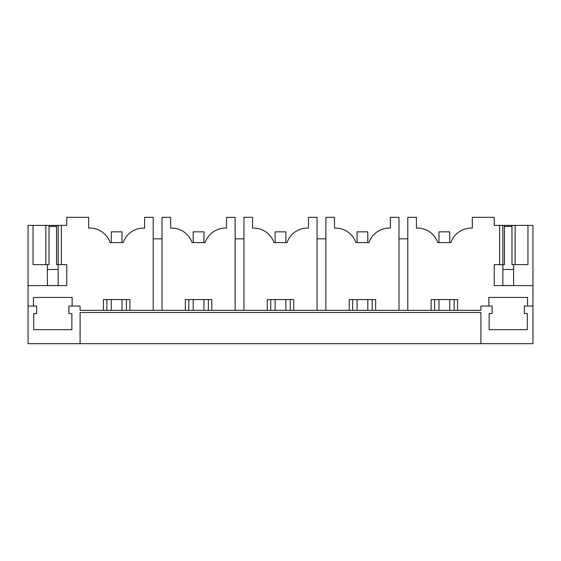 <?xml version="1.0" encoding="UTF-8"?>
<svg xmlns="http://www.w3.org/2000/svg" width="561" height="561" viewBox="0 0 561 561"><rect width="100%" height="100%" fill="white"/><g stroke="black" fill="none" stroke-linecap="round" stroke-linejoin="round"><path stroke-width="0.84" d="M407.798 310.338L407.798 217.331L416.402 217.331L416.402 228.089L417.475 228.089A21.5 21.5 0 0 1 437.811 242.597L450.897 242.597A21.5 21.5 0 0 1 471.233 228.089L472.313 228.089L472.313 217.331L494.241 217.331L494.241 225.396L499.62 225.396L499.62 264.645L494.241 264.645L494.241 285.605L532.95 285.605L532.95 343.669L28.05 343.669L28.05 306.033L33.429 306.033L33.429 297.435L72.131 297.435L72.131 306.033L68.905 306.033L68.905 313.564L71.864 313.564L71.864 329.686L33.695 329.686L33.695 313.564L36.654 313.564L36.654 306.033L33.429 306.033M80.09 343.669L80.09 312.484L480.91 312.484L480.91 343.669M532.95 306.033L524.346 306.033L524.346 313.564L527.305 313.564L527.305 329.686L489.136 329.686L489.136 313.564L492.095 313.564L492.095 306.033L480.91 306.033L480.91 310.338L80.09 310.338L80.09 306.033L72.131 306.033M28.05 306.033L28.05 285.605L66.759 285.605L66.759 264.645L61.38 264.645L61.38 225.396L66.759 225.396L66.759 217.331L88.687 217.331L88.687 228.089L89.767 228.089A21.5 21.5 0 0 1 110.103 242.597L123.189 242.597A21.5 21.5 0 0 1 143.525 228.089L144.598 228.089L144.598 217.331L153.202 217.331L153.202 310.338M103.42 310.338L103.42 299.581L129.871 299.581L129.871 310.338M162.017 310.338L162.017 217.331L170.614 217.331L170.614 228.089L171.694 228.089A21.5 21.5 0 0 1 192.03 242.597L205.116 242.597A21.5 21.5 0 0 1 225.452 228.089L226.525 228.089L226.525 217.331L235.129 217.331L235.129 310.338M185.347 310.338L185.347 299.581L211.799 299.581L211.799 310.338M243.944 310.338L243.944 217.331L252.548 217.331L252.548 228.089L253.621 228.089A21.5 21.5 0 0 1 273.957 242.597L287.043 242.597A21.5 21.5 0 0 1 307.379 228.089L308.452 228.089L308.452 217.331L317.056 217.331L317.056 310.338M267.274 310.338L267.274 299.581L293.726 299.581L293.726 310.338M398.983 310.338L398.983 217.331L390.386 217.331L390.386 228.089L389.306 228.089A21.5 21.5 0 0 0 368.97 242.597L355.884 242.597A21.5 21.5 0 0 0 335.548 228.089L334.475 228.089L334.475 217.331L325.871 217.331L325.871 310.338M349.201 310.338L349.201 299.581L375.653 299.581L375.653 310.338M431.128 310.338L431.128 299.581L457.58 299.581L457.58 310.338M488.869 306.033L488.869 297.435L527.571 297.435L527.571 306.033M398.983 238.839L407.798 238.839M317.056 238.839L325.871 238.839M235.129 238.839L243.944 238.839M153.202 238.839L162.017 238.839M454.137 310.338L454.137 299.581M434.572 310.338L434.572 299.581M372.209 310.338L372.209 299.581M352.645 310.338L352.645 299.581M290.282 310.338L290.282 299.581M270.718 310.338L270.718 299.581M208.355 310.338L208.355 299.581M188.791 310.338L188.791 299.581M126.428 310.338L126.428 299.581M106.863 310.338L106.863 299.581M28.05 285.605L28.05 225.396L61.38 225.396M49.017 225.396L49.017 264.645L33.043 264.645L33.043 225.396M61.38 264.645L56.542 264.645L56.542 225.396M45.848 264.645L45.848 225.396M47.404 264.645L47.404 285.563L58.155 285.563L58.155 225.396M499.62 225.396L532.95 225.396L532.95 285.605M499.62 264.645L504.458 264.645L504.458 225.396M504.458 226.476L511.983 226.476L511.983 264.645L527.957 264.645L527.957 225.396M515.152 264.645L515.152 225.396M511.983 226.476L511.983 225.396M513.596 264.645L513.596 285.563L502.845 285.563L502.845 225.396M111.267 242.597L111.267 231.847L122.018 231.847L122.018 242.597M122.018 299.581L122.018 310.338M111.267 299.581L111.267 310.338M193.194 242.597L193.194 231.847L203.945 231.847L203.945 242.597M203.945 299.581L203.945 310.338M193.194 299.581L193.194 310.338M275.121 242.597L275.121 231.847L285.879 231.847L285.879 242.597M285.879 299.581L285.879 310.338M275.121 299.581L275.121 310.338M357.055 242.597L357.055 231.847L367.806 231.847L367.806 242.597M367.806 299.581L367.806 310.338M357.055 299.581L357.055 310.338M438.983 242.597L438.983 231.847L449.733 231.847L449.733 242.597M449.733 299.581L449.733 310.338M438.983 299.581L438.983 310.338M49.017 226.476L56.542 226.476M58.155 269.476L47.404 269.476M513.596 269.476L502.845 269.476"/></g></svg>
